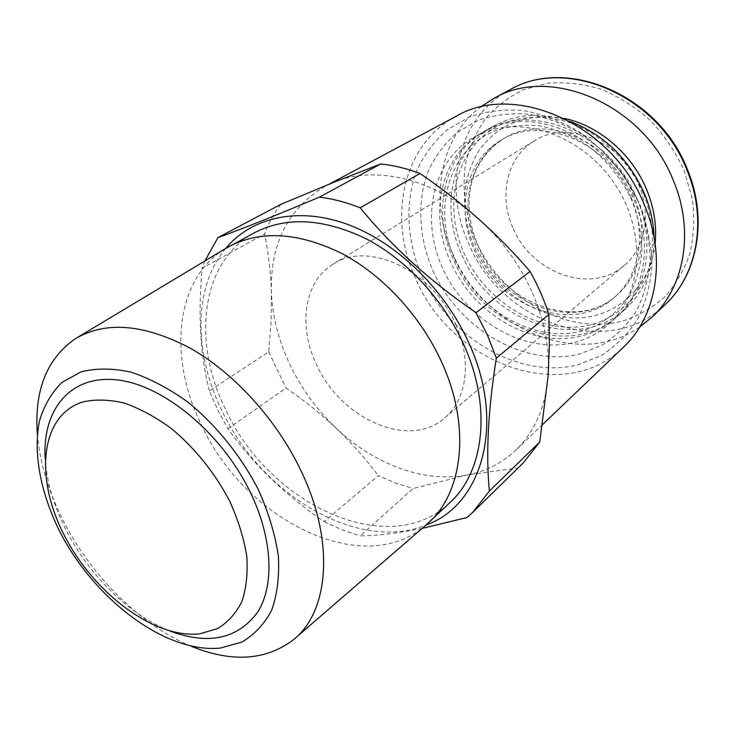 <?xml version="1.0" encoding="UTF-8"?>
<svg xmlns="http://www.w3.org/2000/svg" width="735" height="735" viewBox="0 0 735 735"><rect width="100%" height="100%" fill="white"/><g stroke="black" fill="none" stroke-linecap="round" stroke-linejoin="round"><path stroke-width="0.55" stroke-dasharray="3.67 2.76" d="M467.065 517.523L523.237 462.921M422.111 528.419C397.92 533.224 377.285 535.714 360.196 535.888L413.235 488.444L467.754 474.856L517.624 468.02M209.374 390.818C200.242 355.951 197.844 315.067 202.18 268.165L264.6 233.96C268.394 252.601 270.645 271.757 271.362 291.418L271.123 321.406L268.725 351.881L209.374 390.818L217.79 410.038L227.878 428.689C253.125 464.033 285.226 495.022 324.181 521.666L378.314 475.609L395.632 483.051L413.235 488.444M227.878 428.689L285.998 388.043C303.895 400.235 320.589 413.603 336.088 428.156C351.505 442.893 365.58 458.713 378.314 475.609M204.909 260.943L202.18 268.165M280.706 204.403C273.98 213.297 268.615 223.146 264.6 233.96M268.725 351.881L285.998 388.043M324.181 521.666L342.069 529.834L360.196 535.888M532.517 293.063C544.754 321.572 549.936 349.318 548.08 376.292C545.342 407.438 534.538 432.106 515.658 450.298C502.069 463.05 486.101 471.236 467.754 474.856C424.582 483.483 373.977 464.299 336.088 428.156C316.831 409.781 301.442 388.594 289.921 364.588C278.528 340.516 272.336 316.123 271.362 291.418C270.324 243.588 288.074 208.648 324.622 186.589L333.754 182.317C374.675 165.026 433.328 178.247 478.825 219.168C501.977 239.977 519.865 264.6 532.517 293.063M432.887 270.618C458.861 328.857 524.331 367.822 579.906 353.948L602.121 345.138C615.682 336.465 627.065 325.127 636.28 311.135C643.952 295.837 648.546 278.923 650.089 260.401C649.703 241.365 646.037 222.328 639.082 203.283C626.45 175.343 606.191 151.042 581.403 133.981C564.269 124.05 546.675 117.444 528.612 114.164C510.751 112.878 493.966 114.917 478.237 120.264L457.308 132.291C445.226 142.893 435.653 155.535 428.579 170.226C416.708 200.848 418.628 237.405 432.887 270.618M483.593 132.585L473.634 137.371C430.416 162.077 419.657 223.615 444.978 273.126C469.858 322.858 526.921 354.683 574.853 342.335C587.66 338.991 598.997 332.9 608.865 324.043C642.289 294.459 646.901 232.931 615.709 185.339C584.839 137.555 525.433 115.285 483.593 132.585M225.663 248.467C193.029 287.385 193.718 353.746 222.099 411.03C261.182 494.287 357.743 552.867 426.024 525.047M254.613 232.655C200.536 261.412 191.752 342.17 225.893 409.983C268.964 504.339 389.127 561.503 450.077 502.455M45.147 458.291C46.672 481.995 53.811 506.25 66.582 531.056C89.762 576.102 130.26 615.654 170.401 631.181M639.652 327.103C578.959 369.696 483.896 328.233 452.971 254.154C429.084 202.18 438.62 138.841 480.322 107.163M512.855 227.685C498.394 195.758 506.92 157.226 534.042 141.065C566.52 119.208 621.792 141.258 638.908 185.284C651.577 214.896 644.816 248.513 624.171 265.491C591.105 295.057 531.139 273.025 512.855 227.685M643.566 193.718C652.882 218.038 654.857 243.322 649.51 265.96C640.699 295.36 619.173 316.565 592.153 324.466C543.826 337.31 486.368 303.913 464.024 253.134C441.073 202.603 457.675 141.717 505.064 122.681C525.929 115.34 548.227 115.542 571.949 123.287C602.645 135.451 629.5 161.718 643.566 193.718M631.218 197.807C609.591 142.526 540.896 114.256 500.673 140.458C465.981 160.34 455.617 209.337 474.213 249.762C497.595 306.89 573.208 335.289 614.359 297.39C639.165 276.25 647.076 234.768 631.218 197.807M455.663 324.273C472.348 360.545 466.89 399.831 444.647 417.994C409.11 449.774 340.535 418.858 316.546 364.578C297.868 326.175 304.005 281.487 333.185 264.122C367.858 240.29 432.805 270.397 455.663 324.273M224.598 249.119C174.314 280.127 168.186 359.24 202.079 426.226C245.499 519.875 362.41 579.29 425.069 525.847M37.338 434.119C39.819 463.151 48.721 492.514 64.028 522.217C92.362 577.214 141.12 625.522 190.925 646.129M421.918 276.332C449.489 337.852 518.478 379.278 577.342 364.964L600.89 355.768C615.268 346.672 627.368 334.719 637.171 319.936C645.33 303.739 650.236 285.805 651.89 266.134C651.495 245.894 647.599 225.627 640.194 205.341L624.686 176.694C611.511 159.017 596.195 143.95 578.73 131.492C560.493 120.926 541.778 113.907 522.585 110.434C503.64 109.111 485.853 111.297 469.215 117.021L447.128 129.838C434.403 141.111 424.352 154.534 416.956 170.125C404.572 202.575 406.777 241.227 421.918 276.332M456.159 116.295C402.275 144.464 387.409 218.727 415.799 278.942C450.959 363.118 563.46 406.336 623.445 347.214M492.073 127.761L482.16 132.53C440.467 155.609 428.386 213.968 450.619 261.825C473.147 314.185 532.967 349.346 582.258 335.72C595.001 332.367 606.292 326.276 616.123 317.456C644.319 292.668 653.185 244.562 634.691 201.39C611.033 141.405 539.701 106.557 492.073 127.761M454.983 259.878C477.263 310.317 534.253 343.631 582.019 331.026C602.369 324.76 618.438 312.311 630.217 293.678C636.712 280.494 640.58 265.996 641.839 250.176C641.48 233.941 638.329 217.735 632.412 201.555C621.24 177.346 604.914 157.722 583.434 142.7C568.872 134.229 553.868 128.561 538.443 125.694C523.164 124.527 508.739 126.181 495.179 130.665C448.35 149.361 432.106 209.677 454.983 259.878M637.273 199.387C611.979 134.661 532.048 101.209 485.128 130.839C443.499 153.891 431.371 212.112 453.523 259.841C481.204 327.002 570.452 360.72 618.649 315.159C646.809 290.398 655.693 242.421 637.273 199.387M570.185 121.486C541.814 111.996 516.236 113.548 493.433 126.126C451.97 149.086 439.723 206.912 461.626 254.264C488.995 320.91 577.719 354.123 625.724 308.728C644.779 290.987 654.224 267.154 654.049 237.249M655.115 243.744C650.392 288.469 614.589 318.815 573.952 317.915C533.242 317.171 492.285 287.376 474.397 247.024C460.018 212.222 461.424 180.25 478.604 151.107C498.394 123.278 526.977 112.381 564.351 118.445M683.963 170.125L692.26 198.441C694.74 217.67 693.941 236.091 689.853 253.713C683.991 270.416 675.465 284.95 664.275 297.317C651.853 308.149 637.861 316.087 622.324 321.131C566.207 335.831 500.82 297.951 475.527 240.235C465.218 214.987 461.883 189.575 465.521 163.988C469.343 147.616 475.848 132.686 485.054 119.171C495.712 106.814 508.51 97.002 523.439 89.734L547.841 83.193C565.316 81.815 583.066 83.845 601.092 89.275C618.833 96.662 635.251 107.034 650.337 120.411C664.22 135.231 675.428 151.805 683.963 170.125M633.754 195.859C612.227 140.752 543.707 112.611 503.53 138.777C468.893 158.631 458.493 207.509 477.015 247.824C500.314 304.795 575.753 333.038 616.849 295.194C641.627 274.091 649.547 232.701 633.754 195.859M509.741 89.891C458.125 116.966 442.507 187.048 468.618 243.496C500.829 322.564 607.643 361.216 665.23 304.529M75.025 338.918L77.699 337.319M293.136 639.983L295.488 637.943M329.004 184.246L324.622 186.589M542.568 424.554L515.658 450.298M500.673 140.458L503.53 138.777C490.034 147.505 480.194 159.578 474.029 174.985C470.823 184.696 469.187 193.48 469.123 201.316C468.783 216.577 471.861 231.654 478.366 246.547C502.06 304.115 577.508 331.954 616.849 295.194L614.359 297.39M482.16 132.53L473.634 137.371M616.123 317.456L608.865 324.043M625.724 308.728L618.649 315.159M493.433 126.126L485.128 130.839M333.185 264.122L534.042 141.065M444.647 417.994L624.171 265.491"/><path stroke-width="1.1" d="M496.345 358.129C488.077 410.011 485.762 454.313 489.391 491.053L539.747 442.011L548.08 376.292L549.394 344.834L548.843 314.479L496.345 358.129L487.443 335.123L476.032 312.66C430.195 281.303 391.59 246.344 360.205 207.803L419.997 173.506C406.685 168.48 393.547 165.301 380.592 163.978L333.754 182.317L280.706 204.403L217.891 237.644C242.385 228.824 276.222 215.318 319.394 197.127L380.592 163.978M476.032 312.66L530.045 271.463C514.206 252.978 497.136 235.54 478.825 219.168C460.294 202.832 440.678 187.609 419.997 173.506M489.391 491.053L472.752 512.368L467.065 517.523L422.111 528.419M217.891 237.644L204.909 260.943M472.752 512.368L523.237 462.921L539.747 442.011M548.843 314.479C544.185 299.761 537.919 285.428 530.045 271.463M360.205 207.803C346.36 202.3 332.762 198.744 319.394 197.127M426.024 525.047C481.967 505.34 506.213 423.829 468.811 342.877C444.317 288.368 395.816 241.742 346.589 224.028C297.271 206.397 251.296 217.569 225.663 248.467M295.488 637.943L425.069 525.847L450.077 502.455C484.282 471.457 492.064 406.336 463.62 344.311C443.352 299.448 406.299 259.611 365.975 238.71C323.446 218.332 286.328 216.31 254.613 232.655L224.598 249.119L77.699 337.319M258.389 489.721C241.062 456.113 216.375 425.409 188.197 402.348C169.032 388.539 149.986 378.479 131.041 372.149C112.685 368.152 96.009 368.06 81.025 371.864L61.979 382.43C51.634 392.6 44.164 405.362 39.552 420.732C32.818 453.109 40.747 493.736 60.206 532.434C95.274 600.311 166.147 653.672 220.445 648.049L241.714 642.133C254.255 634.875 264.233 624.254 271.638 610.261C277.27 594.514 279.502 576.378 278.344 555.853C275.12 534.4 268.468 512.35 258.389 489.721M170.401 631.181C208.676 645.256 237.736 638.945 257.59 612.237C274.761 585.345 272.685 538.103 249.946 491.54C221.226 432.41 162.665 384.478 116.488 379.83C70.11 374.878 42.253 409.854 45.147 458.291M229.752 501.252C214.767 472.789 195.372 448.589 171.567 428.67C155.737 417.085 139.953 408.55 124.243 403.056C108.982 399.472 95.081 399.133 82.54 402.036C39.846 415.661 34.471 478.66 64.744 536.192C94.512 593.917 154.883 639.082 199.957 633.781L217.542 628.609C227.841 622.38 235.953 613.376 241.87 601.579C246.308 588.358 247.934 573.199 246.749 556.11C243.864 538.277 238.204 519.994 229.752 501.252M480.322 107.163L493.672 98.518C549.955 64.754 644.025 104.37 673.471 180.819C694.722 231.231 684.368 287.275 652.028 317.107L639.652 327.103M429.075 522.3C463.399 491.228 470.795 425.124 441.469 361.73C420.585 315.903 382.714 275.019 341.747 253.428C298.548 232.361 261.035 230.027 229.219 246.418M190.925 646.129C231.387 662.713 265.454 660.664 293.136 639.983C329.308 611.74 335.243 540.758 300.404 469.518C275.928 418.711 233.464 372.388 189.584 347.82C143.389 323.85 105.206 320.883 75.025 338.918C46.755 358.781 34.187 390.515 37.338 434.119M542.568 424.554L623.445 347.214C656.704 316.445 666.957 257.884 644.283 204.725C612.751 124.031 514.151 81.493 456.159 116.295L329.004 184.246M654.049 237.249C653.617 222.631 650.429 208.143 644.503 193.783C628.802 158.677 604.032 134.578 570.185 121.486M564.351 118.445C598.85 125.566 632.164 154.093 646.699 189.722C654.095 207.83 656.906 225.838 655.115 243.744M686.977 170.171C658.238 95.072 565.592 56.448 509.741 89.891C566.235 56.2 658.854 94.714 687.455 169.62C708.163 219.076 697.653 274.578 665.23 304.529C697.304 274.927 707.722 219.682 686.977 170.171M493.672 98.518L509.741 89.891M652.028 317.107L665.23 304.529"/></g></svg>
